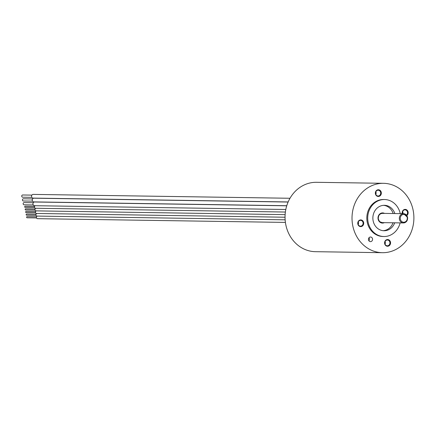 <?xml version="1.0" encoding="UTF-8"?>
<svg xmlns="http://www.w3.org/2000/svg" width="435" height="435" viewBox="0 0 435 435"><rect width="100%" height="100%" fill="white"/><g stroke="black" fill="none" stroke-linecap="round" stroke-linejoin="round"><path stroke-width="0.65" d="M315.467 251.686A34.697 30.939 -89.1 0 1 285.05 216.527A34.697 30.939 -89.1 0 1 316.511 182.303L383.48 183.314A34.697 30.939 -89.1 0 1 413.25 210.834A34.697 30.939 90.9 0 1 382.43 252.697L315.467 251.686M382.43 252.697A34.697 30.939 90.9 0 1 352.66 225.178A34.697 30.939 -89.1 0 1 383.48 183.314M368.488 239.805A2.311 2.061 -89.1 0 1 372.529 238.848A2.311 2.061 -89.1 0 1 368.488 239.805M402.293 213.672A3.355 2.991 -89.1 0 1 402.244 213.438A3.355 2.991 -89.1 0 1 404.561 209.463A3.355 2.991 -89.1 0 1 408.101 212.052A3.355 2.991 -89.1 0 1 406.828 215.532M388.178 246.177A3.355 2.991 -89.1 0 1 384.638 243.589A3.355 2.991 -89.1 0 1 386.96 239.614A3.355 2.991 -89.1 0 1 390.499 242.203A3.355 2.991 -89.1 0 1 388.178 246.177M378.95 196.392A3.355 2.991 -89.1 0 1 375.41 193.803A3.355 2.991 -89.1 0 1 377.732 189.829A3.355 2.991 -89.1 0 1 381.272 192.417A3.355 2.991 -89.1 0 1 378.95 196.392M357.809 223.96A3.355 2.991 -89.1 0 1 360.131 219.985A3.355 2.991 -89.1 0 1 363.665 222.573A3.355 2.991 -89.1 0 1 361.349 226.543A3.355 2.991 -89.1 0 1 357.809 223.96M383.931 236.526A18.504 16.503 90.9 0 1 368.053 221.85A18.504 16.503 -89.1 0 1 384.491 199.524L383.599 199.507A18.504 16.503 -89.1 0 0 367.162 221.834A18.504 16.503 90.9 0 0 383.045 236.509L383.931 236.526A18.504 16.503 90.9 0 0 400.118 222.889M384.491 199.524A18.504 16.503 -89.1 0 1 400.254 213.639M394.708 222.807A12.724 11.343 90.9 0 1 384.018 230.746A12.724 11.343 90.9 0 1 373.105 220.654A12.724 11.343 -89.1 0 1 384.404 205.304A12.724 11.343 -89.1 0 1 394.849 213.558M383.567 205.325A12.724 11.343 -89.1 0 1 393.175 213.531M393.033 222.785A12.724 11.343 -89.1 0 1 383.181 230.697M378.287 218.952A4.627 4.127 -89.1 0 1 382.398 213.367C379.554 213.688 378.2 215.553 378.341 218.963L379.287 221.089L380.054 221.845L382.256 222.622A4.627 4.127 -89.1 0 1 378.298 218.99M368.962 237.804A2.311 2.061 -89.1 0 1 368.918 240.8M402.516 213.672A2.893 2.577 -89.1 0 1 402.435 213.34A2.893 2.577 -89.1 0 1 405.007 209.849A2.893 2.577 -89.1 0 1 407.486 212.144A2.893 2.577 -89.1 0 1 406.475 215.08M402.772 213.677A2.893 2.577 90.9 0 0 402.881 212.073A2.893 2.577 90.9 0 0 402.679 211.405M387.884 245.721A2.893 2.577 -89.1 0 1 387.313 245.786A2.893 2.577 -89.1 0 1 384.79 243.176A2.893 2.577 -89.1 0 1 386.835 240.066A2.893 2.577 -89.1 0 1 387.4 240.006A2.893 2.577 -89.1 0 1 389.929 242.616A2.893 2.577 -89.1 0 1 387.884 245.721M385.04 244.16A2.893 2.577 90.9 0 0 385.078 241.555M378.657 195.94A2.893 2.577 -89.1 0 1 378.091 196A2.893 2.577 -89.1 0 1 375.563 193.39A2.893 2.577 -89.1 0 1 377.607 190.28A2.893 2.577 -89.1 0 1 378.178 190.22A2.893 2.577 -89.1 0 1 380.701 192.83A2.893 2.577 -89.1 0 1 378.657 195.94M375.813 194.374A2.893 2.577 90.9 0 0 375.851 191.775M358.005 223.856A2.893 2.577 -89.1 0 1 360.571 220.371A2.893 2.577 -89.1 0 1 363.056 222.666A2.893 2.577 -89.1 0 1 360.484 226.151A2.893 2.577 -89.1 0 1 358.005 223.856M358.206 224.525A2.893 2.577 90.9 0 0 358.451 222.595A2.893 2.577 90.9 0 0 358.244 221.926M31.847 197.338L22.702 197.202A1.109 0.99 -89.1 0 1 22.734 194.983L31.88 195.119M288.155 201.943L33.152 198.099A1.849 1.648 -89.1 0 1 33.212 194.401L289.998 198.268M32.549 201.144L23.408 201.003A1.109 0.99 -89.1 0 1 23.441 198.784L32.587 198.92M286.763 205.711L33.859 201.9A1.849 1.648 -89.1 0 1 33.914 198.202L288.117 202.036M33.256 204.945L24.11 204.803A1.109 0.99 -89.1 0 1 24.148 202.585L33.288 202.721M285.8 209.491L34.566 205.701A1.849 1.648 -89.1 0 1 34.621 202.003L286.736 205.804M25.279 207.37A0.566 0.506 -89.1 0 1 25.072 206.261A0.566 0.506 -89.1 0 1 25.295 206.261M35.871 208.24A1.294 1.153 -89.1 0 1 35.36 205.717M25.763 209.969A0.566 0.506 -89.1 0 1 25.154 209.469A0.566 0.506 -89.1 0 1 25.779 208.865M36.355 210.839A1.294 1.153 -89.1 0 1 35.887 208.305A1.294 1.153 -89.1 0 1 36.393 208.316M26.241 212.574A0.566 0.506 -89.1 0 1 26.035 211.464A0.566 0.506 -89.1 0 1 26.258 211.47M36.839 213.444A1.294 1.153 -89.1 0 1 36.366 210.91A1.294 1.153 -89.1 0 1 36.877 210.915M26.725 215.173A0.566 0.506 -89.1 0 1 26.519 214.069A0.566 0.506 -89.1 0 1 26.742 214.069M37.323 216.048A1.294 1.153 -89.1 0 1 36.85 213.509A1.294 1.153 -89.1 0 1 37.361 213.52M37.801 218.647A1.294 1.153 -89.1 0 1 37.334 216.113A1.294 1.153 -89.1 0 1 37.84 216.119M27.209 217.777A0.566 0.506 -89.1 0 1 27.003 216.668A0.566 0.506 -89.1 0 1 27.226 216.673M384.496 213.4A5.089 4.54 90.9 0 0 379.739 214.004A5.089 4.54 90.9 0 0 378.091 219.05A5.089 4.54 90.9 0 0 384.355 222.655M407.503 217.359A4.627 4.127 90.9 0 0 403.533 213.688A4.627 4.127 90.9 0 0 399.422 219.273A4.627 4.127 90.9 0 0 403.392 222.937A4.627 4.127 90.9 0 0 407.503 217.359M400.341 219.131A3.931 3.507 90.9 0 0 404.49 222.165A3.931 3.507 90.9 0 0 407.209 217.505A3.931 3.507 90.9 0 0 403.066 214.471A3.931 3.507 90.9 0 0 400.341 219.131M382.256 222.622L403.392 222.937C406.382 222.546 407.774 220.692 407.579 217.375L403.533 213.688L382.398 213.367M34.61 206.391L25.186 206.25M36.143 208.278L285.382 212.035L35.621 208.267M34.593 207.522L25.165 207.381M35.094 208.99L25.665 208.849M36.622 210.883L285.126 214.629L36.1 210.872M35.072 210.127L25.649 209.985M35.572 211.595L26.149 211.453M37.105 213.482L285.045 217.223L36.584 213.471M35.556 212.726L26.133 212.584M36.056 214.194L26.633 214.053M37.589 216.086L285.142 219.816L37.067 216.075M36.04 215.33L26.611 215.189M285.409 222.41L37.551 218.674M36.54 216.799L27.111 216.657M36.524 217.93L27.095 217.788"/></g></svg>
